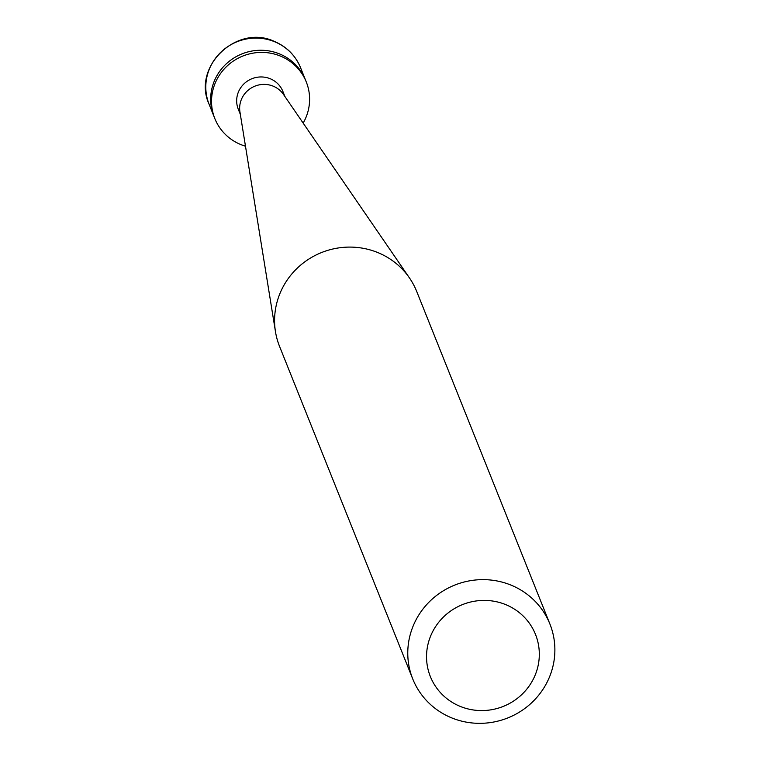 <?xml version="1.0" encoding="UTF-8"?>
<svg xmlns="http://www.w3.org/2000/svg" width="760" height="760" viewBox="0 0 760 760"><rect width="100%" height="100%" fill="white"/><g stroke="black" fill="none" stroke-linecap="round" stroke-linejoin="round"><path stroke-width="1.14" d="M300.551 67.678A49.248 47.68 158.2 0 0 274.787 41.809A49.248 47.68 -21.8 0 0 221.017 52.05A49.248 47.68 -21.8 0 0 209.114 104.3C191.719 66.889 236.93 23.531 274.493 41.477C286.767 46.759 295.45 55.489 300.551 67.678L305.425 79.838A49.248 47.68 158.2 0 0 279.651 53.969A49.248 47.68 -21.8 0 0 225.891 64.21A49.248 47.68 -21.8 0 0 213.987 116.47A49.248 47.68 -21.8 0 1 225.891 64.21A49.248 47.68 -21.8 0 1 279.651 53.969A49.248 47.68 158.2 0 1 305.425 79.838L306.29 81.985A49.248 47.68 158.2 0 0 280.516 56.116A49.248 47.68 -21.8 0 0 226.755 66.357A49.248 47.68 -21.8 0 0 214.843 118.607A49.248 47.68 -21.8 0 0 240.616 144.486A49.248 47.68 158.2 0 0 245.48 146.195M303.164 123.091A49.248 47.68 158.2 0 0 306.29 81.985M284.905 96.501L282.853 91.371A24.006 23.246 158.2 0 0 270.294 78.764A24.006 23.246 -21.8 0 0 244.083 83.752A24.006 23.246 -21.8 0 0 238.279 109.231L240.331 114.352M409.507 278.008L283.49 94.439A24.006 23.246 158.2 0 0 273.267 86.203A24.006 23.246 -21.8 0 0 249.005 89.528A24.006 23.246 -21.8 0 0 239.932 111.881L275.471 331.692A73.872 71.526 -21.8 0 1 303.392 262.903A73.872 71.526 -21.8 0 1 378.062 252.672A73.872 71.526 158.2 0 1 409.507 278.008A73.872 71.526 158.2 0 1 416.717 291.479L549.908 624.017A73.872 71.526 158.2 0 0 511.252 585.209A73.872 71.526 -21.8 0 0 430.606 600.571A73.872 71.526 -21.8 0 0 412.747 678.956A73.872 71.526 -21.8 0 0 451.402 717.763A73.872 71.526 158.2 0 0 532.047 702.401A73.872 71.526 158.2 0 0 549.908 624.017M459.99 706.306A56.639 54.834 158.2 0 0 534.442 676.77A56.639 54.834 158.2 0 0 505.875 604.684A56.639 54.834 -21.8 0 0 431.414 634.211A56.639 54.834 -21.8 0 0 459.99 706.306M412.747 678.956L279.556 346.408A73.872 71.526 -21.8 0 1 275.471 331.692M209.114 104.3L214.843 118.607"/></g></svg>
